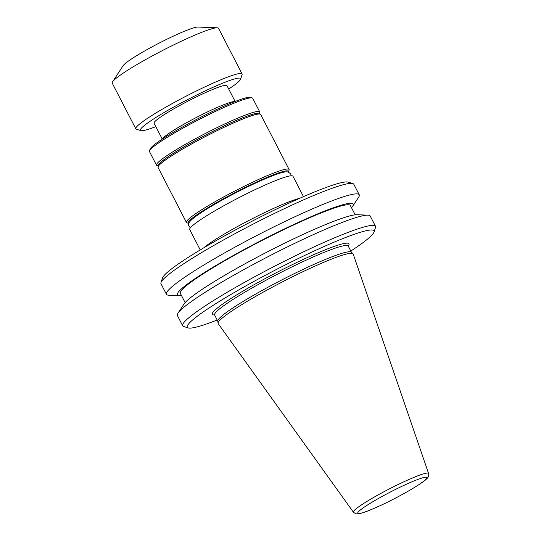 <?xml version="1.0" encoding="UTF-8"?>
<svg xmlns="http://www.w3.org/2000/svg" width="541" height="541" viewBox="0 0 541 541"><rect width="100%" height="100%" fill="white"/><g stroke="black" fill="none" stroke-linecap="round" stroke-linejoin="round"><path stroke-width="0.81" d="M350.798 251.051A105.076 10.435 152.7 0 0 374.034 232.021A105.076 10.435 152.7 0 0 344.725 237.844A105.076 10.435 152.7 0 0 237.188 290.815A105.076 10.435 152.7 0 0 188.221 327.927A105.076 10.435 152.7 0 0 216.569 320.252A105.076 10.435 152.7 0 0 217.191 320.008M374.034 232.021L375.508 227.47A108.491 10.773 152.7 0 0 375.495 226.266A108.491 10.773 152.7 0 0 345.253 233.482A108.491 10.773 152.7 0 0 238.54 285.702A108.491 10.773 152.7 0 0 182.675 325.79A108.491 10.773 152.7 0 0 183.656 326.494L188.221 327.927M375.495 226.266L370.227 216.062A108.491 10.773 152.7 0 0 367.921 215.156A108.491 10.773 152.7 0 0 339.985 223.277A108.491 10.773 152.7 0 0 241.029 271.142A108.491 10.773 152.7 0 0 178.009 313.178A108.491 10.773 152.7 0 0 177.407 315.579L182.675 325.79M367.921 215.156L357.067 214.736A98.895 9.819 152.7 0 0 331.599 222.141A98.895 9.819 152.7 0 0 241.401 265.773A98.895 9.819 152.7 0 0 183.954 304.089L178.009 313.178M355.173 214.831L350.385 205.553A95.683 9.501 152.7 0 0 323.714 211.923A95.683 9.501 152.7 0 0 229.607 257.969A95.683 9.501 152.7 0 0 180.342 293.323L185.13 302.595M351.528 207.764A98.895 9.819 152.7 0 0 352.698 206.27A98.895 9.819 152.7 0 0 325.675 210.659A98.895 9.819 152.7 0 0 221.614 262.162A98.895 9.819 152.7 0 0 179.585 295.623A98.895 9.819 152.7 0 0 181.478 295.528M352.698 206.27L358.649 197.181A108.491 10.773 152.7 0 0 359.244 194.78A108.491 10.773 152.7 0 0 328.996 201.996A108.491 10.773 152.7 0 0 222.29 254.216A108.491 10.773 152.7 0 0 166.425 294.297A108.491 10.773 152.7 0 0 168.731 295.203L179.585 295.623M359.244 194.78L353.821 184.271A108.491 10.773 152.7 0 0 352.847 183.561A108.491 10.773 152.7 0 0 323.572 191.487A108.491 10.773 152.7 0 0 221.296 241.205A108.491 10.773 152.7 0 0 160.988 282.585A108.491 10.773 152.7 0 0 161.002 283.788L166.425 294.297M352.847 183.561L348.282 182.128A105.076 10.435 152.7 0 0 319.934 189.803A105.076 10.435 152.7 0 0 220.87 237.959A105.076 10.435 152.7 0 0 162.469 278.033L160.988 282.585M428.573 473.463L353.165 253.986A75.943 7.54 152.7 0 0 352.955 253.668A75.943 7.54 152.7 0 0 331.951 258.936A75.943 7.54 152.7 0 0 258.375 294.859A75.943 7.54 152.7 0 0 218.07 323.281A75.943 7.54 152.7 0 0 218.206 323.646L353.429 512.253L355.829 513.815L357.418 513.95C357.831 513.93 359.352 514.193 368.272 510.805C381.304 505.531 395.302 498.586 410.274 489.97C419.742 484.283 425.158 480.611 426.504 478.961C428.377 477.433 429.067 475.6 428.573 473.463A42.286 4.2 152.7 0 0 416.759 476.222A42.286 4.2 152.7 0 0 374.927 496.712A42.286 4.2 152.7 0 0 353.429 512.253M352.955 253.668L351.312 252.153A75.179 7.466 152.7 0 0 330.517 257.374A75.179 7.466 152.7 0 0 257.685 292.924A75.179 7.466 152.7 0 0 217.793 321.063L218.07 323.281M303.481 196.633L292.972 176.265A58.09 5.768 152.7 0 0 276.776 180.126A58.09 5.768 152.7 0 0 219.639 208.089A58.09 5.768 152.7 0 0 189.729 229.553L200.244 249.922M288.468 172.011A56.386 5.599 152.7 0 0 288.495 171.93A56.386 5.599 152.7 0 0 272.772 175.061A56.386 5.599 152.7 0 0 215.068 203.477A56.386 5.599 152.7 0 0 188.789 223.392A56.386 5.599 152.7 0 0 188.87 223.419M288.495 171.93L289.083 170.111A57.752 5.735 152.7 0 0 289.077 169.468A57.752 5.735 152.7 0 0 272.982 173.316A57.752 5.735 152.7 0 0 216.177 201.11A57.752 5.735 152.7 0 0 186.442 222.446A57.752 5.735 152.7 0 0 186.963 222.818L188.789 223.392M289.077 169.468L260.694 114.482A57.752 5.735 152.7 0 0 260.174 114.104A57.752 5.735 152.7 0 0 244.593 118.323A57.752 5.735 152.7 0 0 171.964 155.619A57.752 5.735 152.7 0 0 158.053 166.811A57.752 5.735 152.7 0 0 158.06 167.453L186.442 222.446M260.174 114.104L258.348 113.529A56.386 5.599 152.7 0 0 223.676 126.141A56.386 5.599 152.7 0 0 172.221 154.063A56.386 5.599 152.7 0 0 158.648 164.991L158.053 166.811M259.186 113.793A56.724 5.633 152.7 0 0 226.388 124.836A56.724 5.633 152.7 0 0 171.997 154.151A56.724 5.633 152.7 0 0 158.378 165.823M259.342 113.84L259.754 112.548A58.09 5.768 152.7 0 0 259.748 111.906A58.09 5.768 152.7 0 0 243.558 115.767A58.09 5.768 152.7 0 0 170.489 153.292A58.09 5.768 152.7 0 0 156.511 165.194A58.09 5.768 152.7 0 0 157.032 165.573L158.324 165.979M259.748 111.906L252.735 98.306A58.09 5.768 152.7 0 0 252.214 97.928A58.09 5.768 152.7 0 0 236.539 102.175A58.09 5.768 152.7 0 0 163.477 139.693A58.09 5.768 152.7 0 0 149.485 150.953A58.09 5.768 152.7 0 0 149.492 151.595L156.511 165.194M252.214 97.928L250.388 97.36A56.724 5.633 152.7 0 0 215.501 110.046A56.724 5.633 152.7 0 0 163.734 138.138A56.724 5.633 152.7 0 0 150.073 149.133L149.485 150.953M235.139 101.478L226.943 85.6A41.008 4.071 152.7 0 0 215.514 88.325A41.008 4.071 152.7 0 0 175.183 108.065A41.008 4.071 152.7 0 0 154.07 123.213L162.266 139.091M228.708 89.015A56.386 5.599 152.7 0 0 240.617 79.175A56.386 5.599 152.7 0 0 224.894 82.3A56.386 5.599 152.7 0 0 167.189 110.722A56.386 5.599 152.7 0 0 140.91 130.631A56.386 5.599 152.7 0 0 155.835 126.628M240.617 79.175L242.091 74.624A59.801 5.937 152.7 0 0 242.084 73.955A59.801 5.937 152.7 0 0 225.414 77.938A59.801 5.937 152.7 0 0 166.601 106.719A59.801 5.937 152.7 0 0 135.811 128.812A59.801 5.937 152.7 0 0 136.346 129.204L140.91 130.631M242.084 73.955L218.517 28.294A59.801 5.937 152.7 0 0 217.245 27.794A59.801 5.937 152.7 0 0 201.847 32.271A59.801 5.937 152.7 0 0 147.308 58.651A59.801 5.937 152.7 0 0 112.569 81.819A59.801 5.937 152.7 0 0 112.237 83.145L135.811 128.812M217.245 27.794L197.925 27.05A42.712 4.24 152.7 0 0 186.922 30.249A42.712 4.24 152.7 0 0 147.97 49.096A42.712 4.24 152.7 0 0 123.159 65.644L112.569 81.819M203.876 247.751A58.09 5.768 -27.3 0 1 288.157 202.185A58.09 5.768 -27.3 0 1 299.606 198.337M162.557 138.902A41.008 4.071 -27.3 0 1 185.786 123.152A41.008 4.071 -27.3 0 1 223.933 104.643A41.008 4.071 -27.3 0 1 234.814 101.607M368.583 510.643A38.905 3.861 152.7 0 0 417.517 485.514A38.905 3.861 152.7 0 0 416.036 480.131A38.905 3.861 152.7 0 0 367.102 505.26A38.905 3.861 152.7 0 0 368.583 510.643M348.14 245.607L348.228 246.081A75.179 7.466 152.7 0 0 327.271 251.078A75.179 7.466 152.7 0 0 253.33 287.264A75.179 7.466 152.7 0 0 214.621 315.038L217.807 321.212M348.188 245.986A76.883 7.635 152.7 0 0 327.535 248.901A76.883 7.635 152.7 0 0 245.54 289.577A76.883 7.635 152.7 0 0 214.574 314.95M291.126 175.791L290.74 173.857L288.028 171.903L285.952 171.815C282.923 172.126 278.23 173.533 271.88 176.055C256.292 182.094 230.574 194.902 212.491 205.614C204.424 210.368 198.317 214.371 194.158 217.61C189.343 221.215 187.639 224.13 189.052 226.341L190.405 227.775M348.228 246.081L351.413 252.248M214.29 314.686L214.621 315.038"/></g></svg>
